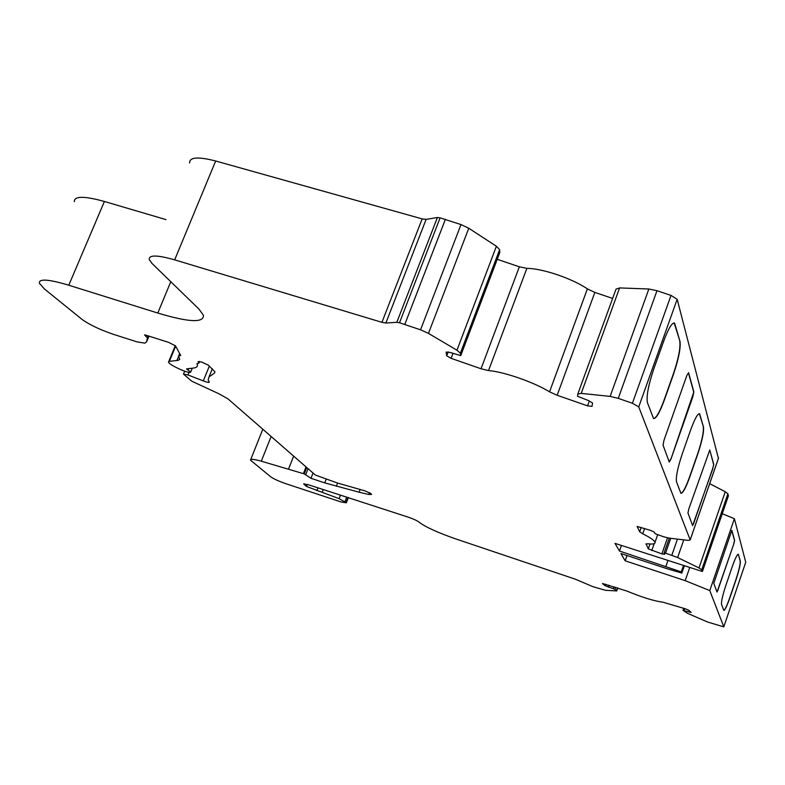 <?xml version="1.0" encoding="UTF-8"?>
<svg xmlns="http://www.w3.org/2000/svg" width="785" height="785" viewBox="0 0 785 785"><rect width="100%" height="100%" fill="white"/><g stroke="black" fill="none" stroke-linecap="round" stroke-linejoin="round"><path stroke-width="1.18" d="M617.805 587.945L616.745 590.938L614.949 589.349L605.137 585.718L602.487 583.51L626.999 591.085C641.855 597.267 653.934 600.996 663.237 602.281L685.56 608.875L688.847 610.298L691.153 612.418L683.019 610.377L687.513 613.32L707.678 622.054L723.809 626.872L709.777 590.585L685.197 580.655L625.145 560.804L620.915 553.523L667.054 568.723L681.831 573.089L681.302 571.902L619.463 551.031L614.998 543.367L702.398 571.5L728.421 495.826L727.891 493.785L725.252 491.744L709.689 483.668M619.463 551.031L621.426 545.477M713.781 583.304L731.846 530.346L734.623 540.414L733.847 543.789L717.019 592.086L713.781 583.304M716.97 591.998L718.138 589.77M733.847 543.789L718 589.721M733.7 543.75L734.623 540.414M731.738 530.385L734.475 540.365M709.777 590.585L734.387 518.699L745.74 562.246L723.799 626.862L745.701 562.384M732.012 567.329C735.064 558.655 737.164 554.279 738.312 554.2L740.333 561.196C740.549 564.13 739.068 570.45 735.879 580.154L730.079 597.228C727.057 605.853 724.967 610.249 723.809 610.416L721.513 604.362C721.189 601.575 722.681 595.118 725.997 585.002L732.012 567.329M693.842 391.882L692.841 396.788L670.92 459.156L669.281 462.061L663.04 445.164L664.032 440.12L686.875 375.407L688.592 372.757L693.842 391.882L670.92 459.156M738.312 554.2L740.196 561.147C740.412 564.081 738.93 570.401 735.751 580.105L729.942 597.179C727.087 605.363 725.036 609.768 723.79 610.406M625.145 560.804L627.009 555.535M665.896 566.319L667.849 560.706M681.302 571.902L683.411 565.808M681.831 573.089L684.255 566.083M685.197 580.655L689.642 567.761M637.116 526.47L650.765 530.444L654.415 532.25L655.102 533.702L663.521 536.734L669.144 538.108L688.2 540.384L690.192 539.943L638.745 406.895L632.416 403.274L618.256 398.368L610.131 396.386L581.224 393.373L577.77 394.119L577.524 396.268L588.357 400.527L592.557 402.94L592.047 406.355L587.572 405.855L557.154 395.267L549.549 391.823L587.376 288.88C572.167 278.459 542.474 268.421 526.872 268.362L519.356 266.802L497.229 259.295M702.398 571.5L701.741 569.802L699.003 567.947L677.641 557.517L665.533 553.15L664.11 552.944L664.738 554.288L661.902 553.896L648.312 548.892L646.075 543.779M657.624 534.82L655.004 542.298C655.338 543.917 652.904 544.407 647.703 543.76L645.937 544.191M655.004 542.298C654.297 540.345 650.215 537.529 642.758 533.839L639.677 531.779L637.155 526.45M448.196 351.906L446.714 355.801L451.12 358.343L481.028 368.764L488.525 370.589C503.891 371.756 533.839 382.158 549.549 391.823M446.714 355.801L448.176 351.896M147.855 335.774L146.618 341.818L144.852 343.143L137.159 341.917L113.854 334.469C100.068 329.788 89.47 324.764 82.052 319.416L44.47 289.008L39.387 283.248C38.71 278.508 48.513 279.166 68.786 285.22L157.795 313.048C188.665 322.331 203.874 323.077 203.452 315.276L198.811 308.937L152.182 263.623L149.248 259.599C148.62 254.791 157.088 254.87 174.672 259.855L381.932 322.331L385.867 323.027L396.827 322.292L399.506 322.763L420.544 329.808L428.463 333.389L456.958 350.208L460.383 353.201L460.746 355.605L450.139 352.455L446.066 352.112L446.704 355.762M147.089 337.619L144.548 334.959L145.559 335.048L168.716 342.407L175.467 345.842L180.717 355.458L178.627 356.066L179.706 359.334L178.205 360.335L169.393 361.375L168.481 362.179C169.226 363.661 172.592 365.81 178.588 368.636L180.256 369.401C186.496 372.07 189.97 372.963 190.686 372.09L186.536 368.921L193.11 368.087C196.476 367.772 197.859 366.585 197.251 364.534L196.888 363.681L198.89 363.102L198.134 361.6L201.667 362.032L208.329 365.143L214.904 371.766L214.531 373.022L209.006 376.967L208.133 379.871L209.35 382.109C209.173 382.737 207.161 382.344 203.305 380.921L187.968 374.955L183.504 374.082L191.707 381.157L219.084 393.854L227.993 398.878L315.344 475.033L337.187 482.922L364.799 490.821L370.471 493.304L371.58 494.452L368.764 494.462L359.088 492.205L324.745 482.893L310.978 478.291L313.038 473.012M348.373 497.592L346.371 502.802L341.161 501.988L285.72 483.648C278.744 481.195 273.788 478.948 270.854 476.907L250.493 460.177C250.307 458.793 253.908 459.137 261.317 461.197L304.207 473.885L310.978 478.291M346.371 502.802L339.13 498.671L306.484 486.435L303.648 483.952L308.731 484.845L408.367 517.197C413.558 519.022 417.041 520.622 418.837 522.005C425.156 526.872 437.441 532.505 455.683 538.893L575.189 579.144L593.077 586.729L605.48 590.3L616.745 590.938M718.422 458.45L677.17 299.291L671.018 295.435L656.986 290.695L648.861 289.008L619.601 287.918L616.009 289.145L577.858 393.864M679.987 341.397L674.56 323.057C672.078 322.409 668.467 328.405 663.737 341.073L653.787 368.95C648.371 385.16 646.241 396.386 647.419 402.646L653.522 418.503C656.024 418.945 659.596 412.861 664.257 400.252L673.628 373.827C678.711 358.666 680.831 347.863 679.987 341.397L674.168 322.9M703.478 426.981L699.602 413.744C697.688 413.45 694.686 418.896 690.604 430.092L682.214 454.015C677.632 467.84 675.728 477.113 676.513 481.853L680.889 493.294C682.822 493.451 685.805 487.946 689.838 476.809L697.806 453.956C702.143 440.905 704.037 431.907 703.478 426.981L699.347 413.646M712.858 468.557L692.615 525.616L687.964 513.027L688.857 508.788L709.768 450.011L713.761 464.416L712.692 468.508L713.761 464.416M722.269 513.724L734.387 518.699M165.959 219.594L104.405 201.48C84.152 195.877 74.133 195.946 74.349 201.696M324.745 482.893L326.158 479.242M381.932 322.331L422.163 218.887L215.669 161.004C198.114 156.48 189.43 157.128 189.607 162.956M422.163 218.887L426.127 219.378L437.402 217.514L440.1 217.837L460.991 224.579L468.773 228.239L496.395 246.264L499.633 249.62L460.383 353.201M460.746 355.605L499.79 252.535L499.633 249.62M587.376 288.88L594.853 292.403L612.624 298.437M404.815 324.362L445.389 219.319M146.618 341.818L148.964 336.137M653.65 418.572C656.24 418.13 659.704 412.007 664.041 400.193L673.412 373.758C678.495 358.608 680.615 347.794 679.771 341.338M669.232 462.002L670.724 459.097M709.836 450.119L713.585 464.357M692.566 525.548L693.989 522.987M688.396 372.698L693.646 391.823M680.938 493.323C682.96 492.784 685.864 487.259 689.652 476.75L697.62 453.907C701.967 440.846 703.851 431.858 703.301 426.922M712.692 468.508L693.822 522.928M587.572 405.855L589.368 400.899M638.745 406.895L677.17 299.291M690.182 539.903L718.55 457.979M322.184 492.313L323.214 489.663M339.13 498.671L340.494 495.149M345.017 501.507L346.715 497.082M316.855 490.664L317.925 487.927M346.057 502.42L347.961 497.464M68.786 285.22L104.405 201.48M261.317 461.197L271.11 436.47M288.586 468.998L293.649 456.114M303.402 473.62L306.032 466.908M304.207 473.885L306.709 467.497M305.728 474.572L308.044 468.665M336.363 486.239L337.599 483.04M359.088 492.205L360.129 489.487M368.764 494.462L369.45 492.656M187.968 374.955L189.008 372.404M203.305 380.921L209.35 366.065M157.795 313.048L170.787 281.697M632.416 403.274L671.018 295.435M618.256 398.368L656.986 290.695M174.672 259.855L215.669 161.004M385.867 323.027L426.127 219.378M605.137 585.718L605.677 584.197M689.161 612.123L689.564 610.946M684 610.524L684.667 608.601M683.097 610.328L683.784 608.326M701.741 569.802L727.891 493.785M699.003 567.947L725.252 491.744M677.641 557.517L683.774 539.854M671.852 555.211L677.455 539.099M665.533 553.15L670.714 538.294M664.139 552.885L669.291 538.127M661.902 553.896L667.505 537.823M651.756 550.57L654.17 543.681M648.312 548.892L650.029 543.985M642.758 533.839L644.642 528.462M639.677 531.779L641.237 527.363M610.131 396.386L648.861 289.008M581.224 393.373L619.601 287.918M557.154 395.267L594.853 292.403M488.525 370.589L526.872 268.362M481.028 368.764L519.356 266.802M451.12 358.343L452.974 353.446M460.412 353.338L499.652 249.777M456.958 350.208L496.395 246.264M428.463 333.389L468.773 228.239M420.544 329.808L460.991 224.579M399.506 322.763L440.1 217.837M396.827 322.292L437.402 217.514M147.129 337.923L147.992 335.823M145.863 336.137L146.226 335.264M180.334 355.733L180.56 355.163M179.009 355.791L179.824 353.809M176.89 360.58L178.686 356.184M169.393 361.375L175.644 346.156M188.096 370.108L188.753 368.489M198.87 363.043L199.527 361.434M214.531 373.022L214.953 371.972M209.006 376.967L212.343 368.754M306.484 486.435L307.278 484.384M303.972 484.335L304.207 483.717M616.47 590.605L617.452 587.828M614.949 589.349L615.676 587.288M613.32 588.652L613.988 586.768M608.385 587.121L609.042 585.237M262.798 429.218L250.739 459.549M184.681 371.197L183.572 373.896M718.569 458.038L690.192 539.943M683.725 608.306L683.029 610.347M669.281 538.127L664.13 552.895M179.667 353.525L178.705 355.85M175.29 345.606L168.746 361.542M192.286 368.165L190.686 372.09M197.712 363.396L197.251 364.534M199.567 361.443L198.89 363.102"/></g></svg>
